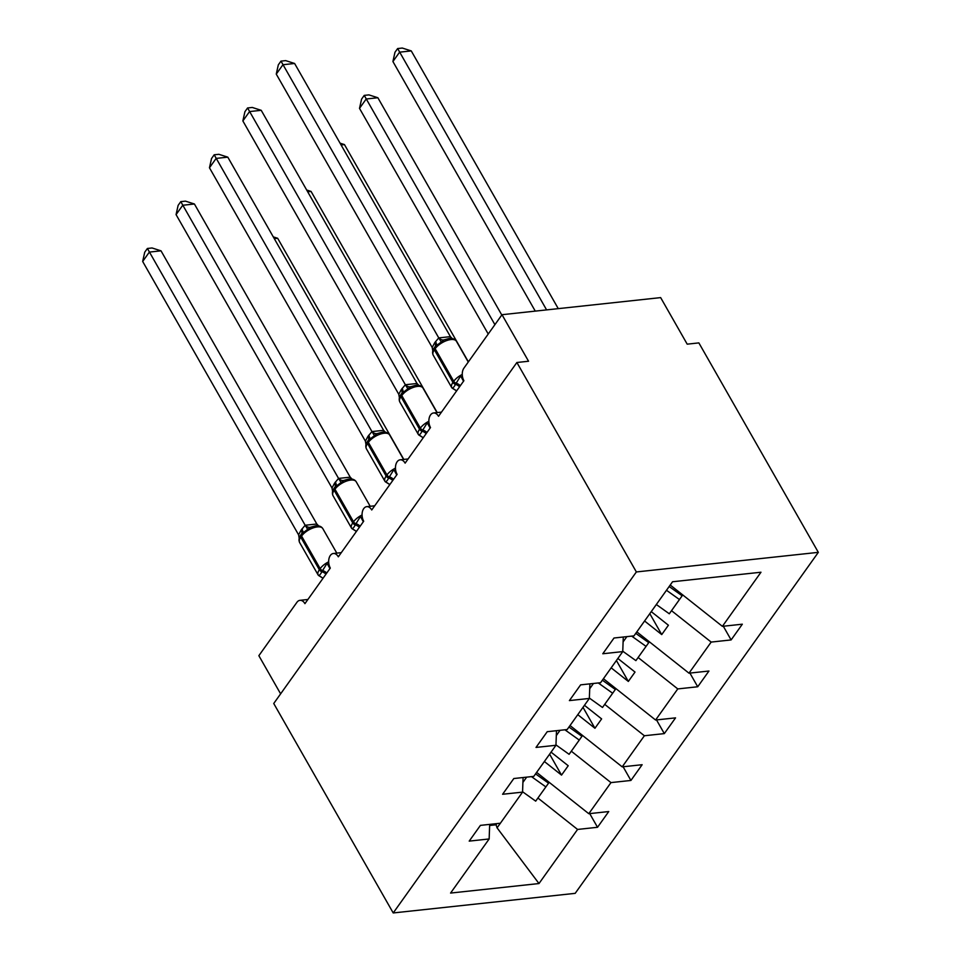 <?xml version="1.0" encoding="UTF-8"?>
<svg xmlns="http://www.w3.org/2000/svg" width="961" height="961" viewBox="0 0 961 961"><rect width="100%" height="100%" fill="white"/><g stroke="black" fill="none" stroke-linecap="round" stroke-linejoin="round"><path stroke-width="1.44" d="M818.328 552.347L698.863 342.897L687.199 344.158L660.651 297.61L502.002 314.703L528.55 361.24L516.886 362.501L273.741 703.5L393.217 912.95L575.183 893.346L818.328 552.347L636.362 571.951L393.217 912.95M723.309 626.236L731.117 639.93L711.164 642.08L671.523 610.679M623.281 637.011L622.752 651.606L602.799 653.756L614.019 638.008L633.972 635.87L672.556 581.753L760.98 572.227L722.396 626.344L742.336 624.194L731.117 639.93M722.396 626.344L670.225 585.021L672.556 581.753M280.624 693.854L258.857 655.69L296.937 602.295A8.997 5.598 -96.1 0 1 299.952 600.337A8.997 5.598 -96.1 0 1 304.925 603.652L330.308 568.059A8.997 5.598 83.9 0 1 328.938 558.846A8.997 5.598 83.9 0 1 333.347 553.5A8.997 5.598 83.9 0 1 338.32 556.815L363.702 521.222A8.997 5.598 83.9 0 1 362.333 511.997A8.997 5.598 83.9 0 1 366.754 506.651A8.997 5.598 83.9 0 1 371.727 509.979L397.109 474.374A8.997 5.598 83.9 0 1 395.728 465.16A8.997 5.598 83.9 0 1 400.148 459.814A8.997 5.598 83.9 0 1 405.122 463.142L430.504 427.537A8.997 5.598 83.9 0 1 429.135 418.323A8.997 5.598 83.9 0 1 433.543 412.978A8.997 5.598 83.9 0 1 438.516 416.293L463.899 380.7A8.997 5.598 83.9 0 1 463.935 368.099L502.002 314.703M689.914 673.084L697.722 686.767L677.769 688.917L638.128 657.516M711.164 642.08L688.989 673.18L708.942 671.03L697.722 686.767M688.989 673.18L636.831 631.87L644.579 620.998L661.733 634.584L668.412 625.227L651.258 611.628L656.327 604.517L669.3 613.779L682.142 595.796L669.156 586.51M656.507 719.921L664.315 733.603L644.375 735.754L604.721 704.365M677.769 688.917L655.594 720.017L675.547 717.867L664.315 733.603M655.594 720.017L603.424 678.706L611.172 667.835L628.338 681.433L635.017 672.063L617.851 658.465L622.932 651.354M623.112 766.758L630.921 780.452L610.968 782.602L571.327 751.202M644.375 735.754L622.199 766.854L642.14 764.716L630.921 780.452M622.199 766.854L570.029 725.543L577.777 714.672L594.943 728.27L601.622 718.9L584.456 705.314L589.525 698.191M622.752 651.606L600.577 682.706L580.624 684.857L569.405 700.593L589.345 698.443L567.17 729.543L547.229 731.693L536.01 747.43L555.951 745.28L533.775 776.38L513.823 778.53L502.603 794.266L522.556 792.128L500.381 823.229L480.428 825.379L469.208 841.115L489.149 838.965L450.577 893.069L538.989 883.543L577.573 829.439L537.932 798.038M589.886 683.86L589.345 698.443M556.491 730.696L555.951 745.28M523.084 777.533L522.556 792.128M577.573 829.439L597.526 827.289L608.745 811.552L588.793 813.703L536.622 772.38M589.718 813.607L597.526 827.289M489.69 824.37L489.149 838.965M610.968 782.602L588.793 813.703M536.634 772.38L544.382 761.52L561.536 775.107L568.215 765.737L551.061 752.151L556.131 745.027M495.696 823.733L497.077 827.853L538.989 883.543M522.736 791.876L497.077 827.853M636.362 571.951L516.886 362.501M489.654 825.487L496.296 824.766M549.608 754.181L561.536 775.107M583.003 707.344L594.943 728.27M616.397 660.507L628.338 681.433M649.804 613.659L661.733 634.584M321.695 577.369A6.595 3.027 -80 0 0 321.635 577.393L318.451 575.399C319.545 575.387 320.686 574.161 321.863 571.711L327.064 563.314L329.731 568.227M303.388 531.853L301.466 534.064A3.003 1.922 -144.5 0 0 301.574 536.058A12.889 5.79 150.3 0 1 317.346 526.916A12.889 5.79 150.3 0 1 322.8 528.586C321.418 526.472 319.052 525.547 315.688 525.811L310.595 527.205L301.694 533.823A3.003 1.922 -144.5 0 0 301.466 534.064L300.661 535.193A3.003 1.922 35.5 0 0 300.769 537.175A12.889 5.79 150.3 0 0 299.604 542.485L318.187 575.074A12.889 5.79 -29.7 0 1 319.352 569.765L320.157 568.636A12.889 5.79 -29.7 0 1 328.674 561.813M161.016 250.833L149.351 252.094L142.672 261.464L144.727 252.226L147.393 248.479L152.054 247.974L161.016 250.833L316.83 524.009L318.62 525.871M147.393 248.479L305.166 525.259L316.83 524.009M142.672 261.464L298.595 534.845L301.153 530.028L305.166 525.259M323.016 578.282L318.451 575.399M307.964 529.823L305.286 525.475M299.231 538.496L298.595 534.845M274.281 238.64L277.657 238.268L403.8 459.418M277.657 238.268L273.284 236.874M522.568 791.756L535.697 801.138L548.551 783.155L535.565 773.881M531.481 776.632L545.86 786.903L535.697 801.138M545.86 786.903L548.551 783.155M355.102 530.532A6.595 3.027 -80 0 0 355.041 530.556L351.846 528.562C352.939 528.55 354.08 527.325 355.258 524.874L360.459 516.477L363.126 521.391M336.794 485.017L334.86 487.227A3.003 1.922 -144.5 0 0 334.969 489.221A12.889 5.79 150.3 0 1 350.741 480.08A12.889 5.79 150.3 0 1 356.195 481.749C354.825 479.635 352.447 478.71 349.083 478.974L343.99 480.368L335.089 486.987A3.003 1.922 -144.5 0 0 334.86 487.227L334.056 488.344A3.003 1.922 35.5 0 0 334.164 490.338A12.889 5.79 150.3 0 0 332.999 495.648L351.582 528.226A12.889 5.79 -29.7 0 1 352.747 522.928L353.552 521.799A12.889 5.79 -29.7 0 1 362.069 514.964M194.41 203.996L182.746 205.258L176.067 214.615L178.121 205.378L180.788 201.642L185.449 201.137L194.41 203.996L350.224 477.173L352.014 479.034M180.788 201.642L338.56 478.422L350.224 477.173M176.067 214.615L332.001 488.008L334.548 483.191L338.56 478.422M356.423 531.433L351.846 528.562M341.359 482.987L338.68 478.626M332.638 491.66L332.001 488.008M388.496 483.695A6.595 3.027 -80 0 0 388.436 483.707L385.241 481.725C386.346 481.713 387.475 480.476 388.652 478.037L393.866 469.641L396.533 474.554M370.189 438.18L368.255 440.39A3.003 1.922 -144.5 0 0 368.363 442.372A12.889 5.79 150.3 0 1 384.148 433.243A12.889 5.79 150.3 0 1 389.601 434.913C388.22 432.786 385.854 431.861 382.49 432.138L377.397 433.531L368.483 440.138A3.003 1.922 -144.5 0 0 368.255 440.39L367.462 441.507A3.003 1.922 35.5 0 0 367.57 443.501A12.889 5.79 150.3 0 0 366.405 448.811L384.989 481.389A12.889 5.79 -29.7 0 1 386.154 476.079L386.947 474.962A12.889 5.79 -29.7 0 1 395.464 468.127M227.805 157.16L216.141 158.409L209.462 167.779L211.528 158.541L214.195 154.793L218.856 154.301L227.805 157.16L383.619 430.324L385.421 432.198M214.195 154.793L371.955 431.585L383.619 430.324M209.462 167.779L365.396 441.159L367.943 436.354L371.955 431.585M389.818 484.596L385.241 481.725M374.754 436.15L372.075 431.789M366.033 444.811L365.396 441.159M421.891 436.847A6.595 3.027 -80 0 0 421.831 436.871L418.648 434.889C419.741 434.865 420.882 433.639 422.059 431.189L427.261 422.792L429.927 427.717M403.488 391.439L401.662 393.542A3.003 1.922 -144.5 0 0 401.77 395.536A12.889 5.79 150.3 0 1 417.542 386.394A12.889 5.79 150.3 0 1 422.996 388.064C421.615 385.95 419.248 385.025 415.885 385.289L410.791 386.682L401.89 393.301A3.003 1.922 -144.5 0 0 401.662 393.542L400.857 394.671A3.003 1.922 35.5 0 0 400.965 396.665A12.889 5.79 150.3 0 0 399.8 401.962L418.383 434.552A12.889 5.79 -29.7 0 1 419.549 429.243L420.353 428.113A12.889 5.79 -29.7 0 1 428.87 421.29M261.212 110.311L249.548 111.572L242.869 120.942L244.923 111.704L247.59 107.956L252.25 107.452L261.212 110.311L417.026 383.487L418.816 385.349M247.59 107.956L405.362 384.748L417.026 383.487M242.869 120.942L398.791 394.322L401.35 389.505L405.362 384.748M423.212 437.76L418.648 434.889M408.161 389.301L405.482 384.953M399.428 397.974L398.791 394.322M455.298 390.01A6.595 3.027 -80 0 0 455.238 390.034L452.042 388.04C453.136 388.028 454.277 386.802 455.454 384.352L460.655 375.955L463.322 380.868M436.991 344.494L435.057 346.705A3.003 1.922 -144.5 0 0 435.165 348.699A12.889 5.79 150.3 0 1 450.937 339.557A12.889 5.79 150.3 0 1 456.391 341.227C455.021 339.113 452.643 338.188 449.28 338.452L444.186 339.846L435.285 346.465A3.003 1.922 -144.5 0 0 435.057 346.705L434.252 347.834A3.003 1.922 35.5 0 0 434.36 349.816A12.889 5.79 150.3 0 0 433.195 355.126L451.778 387.703A12.889 5.79 -29.7 0 1 452.943 382.406L453.748 381.277A12.889 5.79 -29.7 0 1 462.265 374.442M294.607 63.474L282.942 64.735L276.263 74.105L278.318 64.855L280.984 61.12L285.645 60.615L294.607 63.474L450.421 336.65L452.211 338.512M280.984 61.12L438.757 337.9L450.421 336.65M276.263 74.105L432.198 347.486L434.744 342.669L438.757 337.9M456.619 390.923L452.042 388.04M441.555 342.464L438.877 338.104M432.834 351.137L432.198 347.486M307.688 191.792L311.064 191.431L437.207 412.581M311.064 191.431L306.679 190.026M555.963 744.907L569.104 754.301L581.946 736.318L568.96 727.033M564.888 729.795L579.255 740.066L569.104 754.301M579.255 740.066L581.946 736.318M341.083 144.955L344.458 144.594L468.379 361.853M344.458 144.594L340.074 143.189M589.369 698.07L602.499 707.464L615.34 689.481L602.367 680.196M598.283 682.947L612.65 693.229L602.499 707.464M612.65 693.229L615.34 689.481M501.786 315.004L377.865 97.746L366.189 99.007L359.51 108.377L488.224 334.02M359.51 108.377L361.576 99.139L364.243 95.391L494.903 324.662M364.243 95.391L368.904 94.887L377.865 97.746M622.764 651.234L635.894 660.627L648.747 642.633L635.762 633.359M631.677 636.11L646.056 646.381L635.894 660.627M646.056 646.381L648.747 642.633M558.257 308.637L411.26 50.909L399.596 52.17L392.917 61.54L535.265 311.112M392.917 61.54L394.971 52.29L397.638 48.555L546.593 309.898M397.638 48.555L402.299 48.05L411.26 50.909M666.478 590.27L679.451 599.544L669.3 613.779M679.451 599.544L682.142 595.796M326.752 573.044A6.595 4.228 35.5 0 0 322.656 570.594A3.003 1.922 -144.5 0 1 320.157 568.636L301.574 536.058L300.769 537.175L319.352 569.765A3.003 1.922 35.5 0 0 321.863 571.711A6.595 4.228 35.5 0 1 325.947 574.173M300.889 534.941A3.003 1.922 35.5 0 0 300.661 535.193C298.907 537.692 298.559 540.13 299.604 542.485M305.238 525.223A6.595 4.805 -117.3 0 0 310.595 527.205M316.722 523.985A6.595 3.027 -80 0 0 317.526 525.751M302.451 532.826A6.595 4.228 35.5 0 0 301.946 528.91M301.766 533.655A6.595 4.228 35.5 0 0 301.153 530.028M526.664 777.149L522.904 782.422M360.147 526.208A6.595 4.228 35.5 0 0 356.063 523.745A3.003 1.922 -144.5 0 1 353.552 521.799L334.969 489.221L334.164 490.338L352.747 522.928A3.003 1.922 35.5 0 0 355.258 524.874A6.595 4.228 35.5 0 1 359.342 527.337M334.284 488.104A3.003 1.922 35.5 0 0 334.056 488.344C332.302 490.855 331.953 493.293 332.999 495.648M338.632 478.386A6.595 4.805 -117.3 0 0 343.99 480.368M350.116 477.149A6.595 3.027 -80 0 0 350.933 478.914M335.857 485.99A6.595 4.228 35.5 0 0 335.353 482.062M335.161 486.819A6.595 4.228 35.5 0 0 334.548 483.191M393.554 479.371A6.595 4.228 35.5 0 0 389.457 476.908A3.003 1.922 -144.5 0 1 386.947 474.962L368.363 442.372L367.57 443.501L386.154 476.079A3.003 1.922 35.5 0 0 388.652 478.037A6.595 4.228 35.5 0 1 392.749 480.488M367.691 441.267A3.003 1.922 35.5 0 0 367.462 441.507C365.709 444.018 365.348 446.445 366.405 448.811M372.039 431.537A6.595 4.805 -117.3 0 0 377.397 433.531M383.511 430.312A6.595 3.027 -80 0 0 384.328 432.078M369.252 439.153A6.595 4.228 35.5 0 0 368.748 435.225M368.568 439.97A6.595 4.228 35.5 0 0 367.943 436.354M426.948 432.522A6.595 4.228 35.5 0 0 422.852 430.072A3.003 1.922 -144.5 0 1 420.353 428.113L401.77 395.536L400.965 396.665L419.549 429.243A3.003 1.922 35.5 0 0 422.059 431.189A6.595 4.228 35.5 0 1 426.143 433.651M401.085 394.43A3.003 1.922 35.5 0 0 400.857 394.671C399.103 397.169 398.755 399.608 399.8 401.962M405.434 384.7A6.595 4.805 -117.3 0 0 410.791 386.682M416.918 383.463A6.595 3.027 -80 0 0 417.723 385.229M402.647 392.304A6.595 4.228 35.5 0 0 402.142 388.388M401.962 393.133A6.595 4.228 35.5 0 0 401.35 389.505M460.343 385.685A6.595 4.228 35.5 0 0 456.259 383.235A3.003 1.922 -144.5 0 1 453.748 381.277L435.165 348.699L434.36 349.816L452.943 382.406A3.003 1.922 35.5 0 0 455.454 384.352A6.595 4.228 35.5 0 1 459.538 386.815M434.48 347.582A3.003 1.922 35.5 0 0 434.252 347.834C432.498 350.333 432.15 352.771 433.195 355.126M438.829 337.864A6.595 4.805 -117.3 0 0 444.186 339.846M450.313 336.626A6.595 3.027 -80 0 0 451.129 338.392M436.054 345.467A6.595 4.228 35.5 0 0 435.549 341.551M435.357 346.296A6.595 4.228 35.5 0 0 434.744 342.669M560.059 730.312L556.311 735.585M593.466 683.475L589.706 688.737M626.86 636.626L623.1 641.9M433.543 412.978L441.495 412.113M400.148 459.814L408.101 458.962M366.754 506.651L374.706 505.798M333.347 553.5L341.299 552.635M299.952 600.337L307.904 599.484M322.8 528.586L336.794 553.128M322.367 577.789L318.187 575.074M356.195 481.749L370.189 506.279M355.762 530.94L351.582 528.226M389.601 434.913L403.596 459.442M389.169 484.104L384.989 481.389M422.996 388.064L436.991 412.605M422.564 437.267L418.383 434.552M456.391 341.227L468.259 362.021M455.958 390.418L451.778 387.703"/></g></svg>
